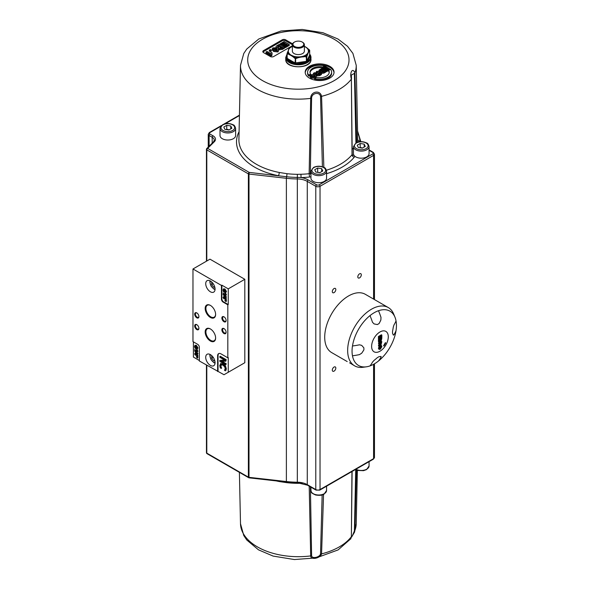 <?xml version="1.0" encoding="UTF-8"?>
<svg xmlns="http://www.w3.org/2000/svg" width="589" height="589" viewBox="0 0 589 589"><rect width="100%" height="100%" fill="white"/><g stroke="black" fill="none" stroke-linecap="round" stroke-linejoin="round"><path stroke-width="0.88" d="M304.373 46.457A10.057 5.809 180 0 1 305.47 47.002A10.057 5.809 180 0 1 307.244 48.386A10.057 5.809 180 0 1 308.415 50.904A10.057 5.809 180 0 1 308.076 52.612A10.057 5.809 180 0 1 306.891 54.188A10.057 5.809 180 0 1 303.696 56.036A10.057 5.809 180 0 1 300.964 56.721A10.057 5.809 180 0 1 298.012 56.912A10.057 5.809 180 0 1 293.646 56.235A10.057 5.809 180 0 1 291.253 55.211L295.067 58.532L295.641 58.62L295.413 58.031L295.067 62.942L287.211 58.414L287.057 53.842M309.689 54.674A12.023 6.943 180 0 1 309.718 54.718L310.167 55.69A12.023 6.943 180 0 1 307.458 61.536L306.221 62.25A12.023 6.943 180 0 1 296.105 63.811L294.419 63.553A12.023 6.943 180 0 1 287.005 59.275L287.211 53.997A0.604 0.427 -76.3 0 1 287.344 53.371L287.211 53.997L288.875 54.188L291.135 55.572A17.663 10.197 60 0 1 293.219 56.971M289.059 54.571A17.663 10.197 60 0 1 291.135 55.572M288.846 48.931L288.05 51.729A10.359 5.978 0 0 0 288.949 53.673L291.113 55.292L287.344 53.371L287.734 51.714L287.057 53.665M293.646 56.235L291.253 55.211A10.057 5.809 180 0 1 289.486 53.835A10.057 5.809 180 0 1 288.315 51.317A10.057 5.809 180 0 1 288.647 49.609A10.057 5.809 180 0 1 289.832 48.033A10.057 5.809 180 0 1 292.35 46.457M291.113 55.292L294.044 56.61A10.359 5.978 0 0 0 297.401 57.126L298.012 56.912M301.016 56.809L297.71 57.008M309.527 50.102L307.009 54.534L306.427 56.323L306.368 56.964L306.795 56.713L304.145 56.191L301.016 56.824L304.351 56.051A10.359 5.978 0 0 0 306.81 54.637L306.891 54.188M295.626 64.591L295.641 58.62L298.167 57.737A17.663 13.93 -24.9 0 1 301.008 57.096L304.16 56.551L306.368 56.964L306.368 61.374L295.067 62.942L294.566 64.429L295.987 64.643A12.619 7.289 0 0 0 306.619 63.001L307.907 62.257A12.619 7.289 0 0 0 310.985 57.486A12.619 7.289 0 0 0 310.756 56.117A0.604 0.479 -18.4 0 0 310.742 55.999A0.604 0.479 -18.4 0 1 310.742 55.999L310.985 59.452A12.619 7.289 180 0 1 298.365 66.741A12.619 7.289 180 0 1 285.739 59.452C285.15 69.237 311.574 69.237 310.985 59.452M301.008 57.096A17.663 13.93 -24.9 0 1 303.85 56.861M297.401 57.126L301.016 56.824L295.413 58.031L293.521 56.875M288.897 48.85L290.296 47.017A0.604 0.604 0 0 0 290.046 47.186A0.604 0.552 38.8 0 1 290.046 47.186A0.604 0.552 38.8 0 1 290.296 47.017L292.564 46.236M309.681 54.895L309.88 54.873A0.604 0.486 -31 0 1 310.344 55.086L310.661 55.778A0.604 0.456 -19.5 0 0 310.175 55.506A0.604 0.471 24.9 0 1 309.667 54.939L306.795 61.131L306.795 56.713L308.231 52.929A17.663 3.733 -81.2 0 1 308.989 51.486L309.637 50.293M308.997 51.074L308.989 51.486M307.473 54.77A17.663 3.733 -81.2 0 1 308.231 52.929M308.415 50.904L308.261 52.635L306.862 54.394M308.261 52.627L308.673 50.617A10.359 5.978 0 0 0 307.775 48.681L307.244 48.386M288.963 48.762L289.736 47.761M289.258 48.431L289.427 48.048M288.676 49.174L289.832 48.033M292.35 46.303A10.359 5.978 0 0 0 289.913 47.716L289.862 47.856M288.463 49.579L288.05 51.729M307.163 48.062L309.38 49.962A0.604 0.552 38.8 0 1 309.667 50.521L309.637 54.88M306.567 47.576L307.848 48.6M306.206 47.297L307.517 48.512M305.61 46.921L304.373 46.332M198.913 316.359A2.481 1.436 60 0 1 198.405 317.294A2.481 1.436 60 0 1 197.16 317.169A2.481 1.436 60 0 1 195.541 314.982A2.481 1.436 60 0 1 195.923 312.995A2.481 1.436 60 0 1 196.991 313.024M226.11 332.056A2.481 1.436 60 0 1 225.602 332.999A2.481 1.436 60 0 1 224.365 332.873A2.481 1.436 60 0 1 222.738 330.687A2.481 1.436 60 0 1 223.121 328.691A2.481 1.436 60 0 1 224.188 328.728M198.913 328.132A2.481 1.436 60 0 1 198.405 329.074A2.481 1.436 60 0 1 197.16 328.949A2.481 1.436 60 0 1 195.541 326.762A2.481 1.436 60 0 1 195.923 324.767A2.481 1.436 60 0 1 196.991 324.804M215.618 337.784A6.877 3.968 60 0 1 214.197 340.729A6.877 3.968 60 0 1 210.759 340.39A6.877 3.968 60 0 1 206.268 334.331A6.877 3.968 60 0 1 207.321 328.817A6.877 3.968 60 0 1 210.582 329.06M226.11 320.283A2.481 1.436 60 0 1 225.602 321.219A2.481 1.436 60 0 1 224.365 321.101A2.481 1.436 60 0 1 222.738 318.907A2.481 1.436 60 0 1 223.121 316.919A2.481 1.436 60 0 1 224.188 316.948M215.618 314.231A6.877 3.968 60 0 1 214.197 317.176A6.877 3.968 60 0 1 210.759 316.838A6.877 3.968 60 0 1 206.268 310.778A6.877 3.968 60 0 1 207.321 305.264A6.877 3.968 60 0 1 210.582 305.507M222.826 364.127L220.455 363.707L223.253 363.884L225.521 366.049L226.338 368.758L225.764 370.12L225.094 366.292L222.826 364.127L223.253 363.884M220.956 363.42L219.756 365.423L220.264 367.86L221.206 368.405L220.441 365.835L221.03 364.679L222.826 365.084L224.63 366.733L225.241 368.604L224.461 370.282L225.41 370.834L225.764 370.12M221.457 364.429L220.735 367.33M221.155 367.087L221.633 368.096L221.206 368.339M221.633 368.096L221.206 368.405M226.183 369.877L225.41 370.834M221.096 361.278L225.808 361.226L225.808 359.931L219.859 356.5L219.859 357.346L224.991 360.313L219.859 360.387L219.859 361.41L225.808 364.849L225.808 363.995L221.096 361.278M219.859 356.5L220.286 356.249L226.235 359.688L225.808 361.226M226.235 359.688L225.808 359.931M219.859 360.387L224.586 360.078M221.935 361.271L226.235 363.752L225.808 364.849M226.235 363.752L225.808 363.995M228.245 288.86L228.245 304.557L223.57 301.863A2.408 1.392 60 0 1 221.869 298.917L221.869 285.179L228.245 288.86L244.818 279.289L244.818 362.714L240.57 365.165M244.818 362.714L223.997 374.729L199.347 360.991L199.347 347.252A2.408 1.392 60 0 0 197.646 344.307L192.971 341.613L192.971 268.982L221.442 285.422L221.869 285.179M199.347 360.505L193.398 357.067L193.398 341.856M217.621 371.541L217.621 355.837A4.808 2.776 60 0 1 218.615 353.636A4.808 2.776 60 0 1 221.022 353.879L227.818 357.803L228.245 357.56L228.245 372.277M218.04 371.298L218.04 355.594A4.808 2.776 60 0 1 218.836 353.533M228.245 304.557L227.818 304.808L227.818 357.803M224.976 299.934L225.97 299.897L226.456 300.184L226.029 300.427L224.976 300.191L226.029 300.905L226.029 300.427M225.97 299.897L225.543 300.147M226.456 300.184L226.029 300.905M224.527 297.489L224.1 297.975L224.1 296.9L225.447 298.748L224.1 297.975M223.768 296.289L223.768 297.784L223.054 297.371L223.768 298.667L224.1 298.395L226.029 299.507L223.768 296.289L224.527 296.238L224.1 296.488M224.527 296.238L226.456 298.917L226.029 299.168M226.456 298.917L226.029 299.507M224.505 298.63L224.1 298.859M223.768 297.29L223.054 297.371M225.72 293.388L226.463 294.809L226.043 295.06L225.292 293.631L225.72 293.388L224.939 293.432L225.381 294.529L223.054 293.182L225.086 293.867M226.463 294.809L226.043 295.06M223.054 293.182L226.043 295.332M224.218 290.738L224.998 290.694L224.998 292.151L224.571 292.394L224.218 290.738L224.218 291.746L223.673 291.43L223.364 290.252L223.658 289.508L225.153 290.156L225.742 291.621L225.197 292.704L225.933 292.505M224.998 290.694L224.571 290.944M225.197 292.704L226.08 291.813L224.527 289.192L223.422 289.03L223.003 290.068L223.467 291.761L224.571 292.394M223.658 288.956L224.954 288.949L226.507 291.562L225.624 292.461M225.675 292.019L225.101 292.24L225.742 291.621M223.908 289.449L224.092 291.187L223.673 291.43M223.003 294.456L223.43 294.213L226.507 296.981L226.08 297.57L223.003 294.456L226.08 297.57M226.507 296.981L226.08 297.231M226.191 300.81L226.029 301.207L224.976 300.714L226.029 301.686L226.029 301.207M226.456 300.964L226.029 301.686M225.366 300.486L224.976 300.714M227.818 304.808L223.143 302.105A2.408 1.392 60 0 1 221.442 299.16L221.442 285.422M196.792 329.59A3.004 1.738 -120 0 0 198.92 328.36A3.004 1.738 -120 0 0 196.792 324.679A3.004 1.738 -120 0 0 194.672 325.908A3.004 1.738 -120 0 0 196.792 329.59M223.997 333.514A3.004 1.738 -120 0 0 226.117 332.284A3.004 1.738 -120 0 0 223.997 328.603A3.004 1.738 -120 0 0 221.869 329.833A3.004 1.738 -120 0 0 223.997 333.514M223.997 321.734A3.004 1.738 -120 0 0 226.117 320.512A3.004 1.738 -120 0 0 223.997 316.83A3.004 1.738 -120 0 0 221.869 318.053A3.004 1.738 -120 0 0 223.997 321.734M210.398 291.805A6.612 3.814 60 0 1 206.076 285.974A6.612 3.814 60 0 1 207.092 280.681A6.612 3.814 60 0 1 213.697 284.494A6.612 3.814 60 0 1 213.697 292.129A6.612 3.814 60 0 1 210.398 291.805M210.398 365.408A6.612 3.814 60 0 1 206.076 359.584A6.612 3.814 60 0 1 207.092 354.283A6.612 3.814 60 0 1 213.697 358.105A6.612 3.814 60 0 1 213.697 365.74A6.612 3.814 60 0 1 210.398 365.408M210.398 317.464A7.392 4.27 -120 0 0 215.618 314.445A7.392 4.27 -120 0 0 210.398 305.397A7.392 4.27 -120 0 0 205.171 308.415A7.392 4.27 -120 0 0 210.398 317.464M210.398 341.024A7.392 4.27 -120 0 0 215.618 338.005A7.392 4.27 -120 0 0 210.398 328.949A7.392 4.27 -120 0 0 205.171 331.968A7.392 4.27 -120 0 0 210.398 341.024M196.792 317.81A3.004 1.738 -120 0 0 198.92 316.58A3.004 1.738 -120 0 0 196.792 312.906A3.004 1.738 -120 0 0 194.672 314.128A3.004 1.738 -120 0 0 196.792 317.81M196.468 356.352L197.462 356.316L197.948 356.595L197.521 356.846L196.468 356.61L197.521 357.324L197.521 356.846M197.462 356.316L197.035 356.559M197.948 356.595L197.521 357.324M196.019 353.901L195.592 354.394L195.592 353.319L196.94 355.167L195.592 354.394M195.261 352.708L195.261 354.203L194.547 353.79L195.261 355.086L195.592 354.814L197.521 355.925L195.261 352.708L196.019 352.656L195.592 352.907M196.019 352.656L197.948 355.336L197.521 355.579M197.948 355.336L197.521 355.925M195.997 355.049L195.592 355.277M195.261 353.709L194.547 353.79M197.212 349.807L197.956 351.228L197.536 351.478L196.785 350.05L197.212 349.807L196.431 349.851L196.873 350.948L194.547 349.601L196.579 350.286M197.956 351.228L197.536 351.478M194.547 349.601L197.536 351.751M195.71 347.157L196.49 347.112L196.49 348.57L196.063 348.813L195.71 347.157L195.71 348.165L195.165 347.849L194.856 346.663L195.15 345.927L196.645 346.575L197.234 348.033L196.689 349.122L197.425 348.924M196.49 347.112L196.063 347.363M196.689 349.122L197.573 348.232L196.019 345.61L194.915 345.448L194.495 346.487L194.959 348.173L196.063 348.813M195.15 345.368L196.446 345.368L198 347.981L197.116 348.879M197.168 348.438L196.593 348.659L197.234 348.033M195.401 345.868L195.585 347.598L195.165 347.849M194.495 350.875L194.922 350.632L198 353.4L197.573 353.989L194.495 350.875L197.573 353.989M198 353.4L197.573 353.65M197.683 357.228L197.521 357.626L196.468 357.133L197.521 358.105L197.521 357.626M197.948 357.376L197.521 358.105M196.859 356.905L196.468 357.133M192.971 268.982L209.971 259.167L244.818 279.289M378.491 310.712L378.513 310.734A57.383 33.131 60 0 1 380.987 317.368L380.98 317.368A57.383 33.131 60 0 0 378.491 310.712A31.379 18.119 120 0 0 374.243 312.693A31.379 18.119 120 0 0 369.995 315.616A31.364 18.112 120 0 0 352.494 345.979L352.494 345.979A57.383 33.131 -0 0 0 359.481 344.808L361.683 345.368A55.152 11.655 38.8 0 1 363.884 347.878L363.884 349.844A55.152 43.498 95.1 0 1 361.683 353.216L359.474 354.615A57.383 33.131 180 0 1 352.465 355.793L352.465 355.793A31.364 18.112 120 0 0 366.351 366.814A31.364 18.112 120 0 0 370.01 365.909A31.379 18.119 120 0 0 378.491 361.005L378.491 361.005A31.364 18.112 120 0 0 396.029 330.665A57.383 33.131 180 0 1 393.989 334.685L393.393 335.156M352.465 345.979A31.379 18.119 120 0 0 352.465 355.793A57.383 33.131 180 0 0 359.481 354.622L361.683 353.216A55.152 43.498 95.1 0 0 363.892 349.851L363.884 347.878A55.152 11.655 38.8 0 0 361.69 345.375M396.029 320.85A57.383 33.131 -0 0 1 394.004 324.878L393.275 327.138A55.152 43.498 -84.9 0 1 392.532 331.357L392.532 333.315A55.152 11.655 -141.2 0 1 393.275 334.994L393.989 334.685A57.383 33.131 180 0 0 396.029 330.665A31.379 18.119 120 0 0 396.029 320.858A31.364 18.112 120 0 0 394.983 317.221A31.364 18.112 120 0 0 378.513 310.734M380.869 319.982L380.987 317.368L380.869 319.982A55.152 43.498 144.9 0 1 379.051 323.575L377.35 324.554A55.152 11.655 -158.8 0 1 374.074 323.906L372.491 322.271A57.383 33.131 -120 0 0 370.01 315.638L369.995 315.616M380.884 319.989A55.152 43.498 144.9 0 1 379.066 323.582L377.365 324.561A55.152 11.655 -158.8 0 1 374.081 323.913M380.869 356.448L380.98 357.221A57.383 33.131 60 0 1 378.491 361.005A57.383 33.131 60 0 0 380.987 357.228L381.083 356.478M370.01 365.909A57.383 33.131 -120 0 0 372.491 362.139L374.081 360.38A55.152 43.498 -35.1 0 0 377.365 357.626L379.066 356.647A55.152 11.655 21.2 0 0 380.884 356.448M385.736 342.864L385.368 342.651L385.736 342.864A9.917 5.728 -60 0 1 383.932 345.986L383.564 345.772L385.368 342.651M380.575 343.615L381.326 342.665L381.319 343.726L380.958 344.285L380.575 343.615L380.958 344.285L380.582 344.072M380.531 344.042L380.892 343.475L381.319 343.726M380.892 343.475L380.906 342.916M378.86 343.402L381.834 341.686L380.995 344.977L380.17 344.55L378.86 346.494L380.096 343.38L378.86 344.094L378.433 343.159L381.407 341.436L381.834 341.686M380.995 344.977L380.17 344.55M378.86 344.094L378.433 343.159M378.86 346.494L378.433 345.419L379.677 343.277M378.433 345.419L378.86 345.662M380.575 344.734L379.743 344.3M380.649 339.595L381.333 339.198L381.002 340.736L380.649 339.595M380.575 340.486L380.906 339.949L381.326 340.192M380.906 339.949L380.914 339.352M379.36 340.339L380.155 339.875L379.75 341.583L379.36 340.339M379.323 341.34L379.728 340.125M381.834 338.219L381.083 341.362L380.442 341.252L379.721 342.312L378.874 341.929L378.86 339.934L381.834 338.219L381.407 337.968L378.433 339.691L378.86 339.934M379.721 342.312L378.455 341.686L378.433 339.691M381.083 341.362L380.442 341.252M379.294 342.069L378.455 341.686L379.294 342.069M378.86 336.731L381.834 335.016L381.834 337.563L381.326 337.85L381.326 336.002L380.671 336.378L380.671 338.108L380.163 338.395L380.163 336.672L379.36 337.136L379.36 339.058L378.86 339.345L378.86 336.731L378.433 336.488L381.407 334.773L381.834 335.016M378.86 339.345L378.433 339.102L378.433 336.488M380.163 338.395L379.743 336.915M381.326 337.85L380.906 336.245M379.316 348.128L380.347 346.582L381.37 346.943L380.354 348.482L379.316 348.128L379.544 348.644M378.896 347.885L379.927 348.232L380.892 346.369M381.149 346.42L381.37 346.943L380.943 346.7M380.325 345.876L381.09 345.596L381.878 346.641L380.339 349.203L379.198 349.387L378.808 348.423L380.325 345.876L379.898 345.633L380.663 345.353L381.76 345.971M379.007 349.225L378.381 348.18L379.898 345.633M349.586 362.809L354.63 365.85A33.654 19.43 -60 0 1 348.04 345.316A33.654 19.43 -60 0 1 371.453 309.225A33.654 19.43 -60 0 1 388.284 307.554A33.654 19.43 -60 0 1 393.688 314.062L394.983 317.221M371.622 346.42A11.787 6.81 -60 0 1 384.124 330.863A11.787 6.81 -60 0 1 384.124 347.539A11.787 6.81 -60 0 1 371.622 346.42M347.193 361.558L331.681 352.597A33.654 19.43 -60 0 1 326.52 325.629A33.654 19.43 -60 0 1 348.511 295.972A33.654 19.43 -60 0 1 365.335 294.309L388.284 307.554M366.351 366.814L362.964 367.278A33.654 19.43 -60 0 1 354.63 365.85M214.808 360.792L213.792 360.88L211.672 358.237L211.672 355.557M213.792 360.88L214.691 360.365M213.218 357.346L211.672 358.237M214.808 287.182L213.792 287.277L211.672 284.634L211.672 281.947M213.792 287.277L214.691 286.755M213.218 283.736L211.672 284.634M231.838 128.284L228.893 129.985L224.873 129.359L223.798 127.04L226.743 125.339L230.763 125.958L231.838 128.284M235.629 128.446L235.629 135.514A7.812 4.513 180 0 1 233.34 138.702A7.812 4.513 180 0 1 224.829 139.681A7.812 4.513 180 0 1 220.006 135.514L220.006 128.446A7.812 4.513 -0 0 0 224.829 132.613A7.812 4.513 -0 0 0 233.34 131.634A7.812 4.513 -0 0 0 235.629 128.446C234.996 126.134 234.15 124.912 233.082 124.78C229.607 123.13 226.117 123.116 222.613 124.75L220.006 128.446M229.069 129.882L226.743 129.263L226.743 125.339M230.763 128.903L230.763 125.958M226.743 129.263L226.367 129.595M365.276 146.44L362.338 148.141L358.311 147.515L357.236 145.196L360.181 143.495L364.201 144.114L365.276 146.44M369.067 146.602L369.067 153.67A7.812 4.513 180 0 1 366.785 156.858A7.812 4.513 180 0 1 354.593 156.026L354.018 155.349A7.812 4.513 180 0 1 353.444 153.655L353.444 146.602A7.812 4.513 -0 0 0 358.267 150.769A7.812 4.513 -0 0 0 366.785 149.79A7.812 4.513 -0 0 0 369.067 146.602C368.434 144.29 367.588 143.068 366.52 142.936C363.045 141.286 359.555 141.279 356.05 142.906L353.444 146.602M362.515 148.038L360.181 147.419L360.181 143.495M364.201 147.059L364.201 144.114M360.181 147.419L359.805 147.751M354.593 156.026A4.211 2.43 180 0 1 354.203 157.263A2.408 1.774 39.6 0 1 352.031 154.738L352.2 154.215M354.018 155.349A2.408 1.819 -35.2 0 1 352.332 154.723L352.2 154.266M294.338 42.158A6.008 3.468 0 0 0 294.11 42.275A6.008 3.468 0 0 0 292.35 44.727A6.008 3.468 0 0 0 294.11 47.186A6.008 3.468 0 0 0 300.662 47.937A6.008 3.468 0 0 0 304.373 44.727A6.008 3.468 0 0 0 302.613 42.275A6.008 3.468 0 0 0 302.385 42.158M304.373 44.727L304.373 51.11A6.008 3.468 180 0 1 300.662 54.313A6.008 3.468 180 0 1 294.11 53.562A6.008 3.468 180 0 1 292.35 51.11L292.35 44.727M294.537 46.45A5.411 3.122 180 0 1 294.537 42.033A5.411 3.122 180 0 1 302.186 42.033A5.411 3.122 180 0 1 302.186 46.45A5.411 3.122 180 0 1 294.537 46.45M286.328 59.673A0.604 0.449 153.4 0 1 286.843 59.114L286.556 58.304A0.604 0.479 161.6 0 0 285.967 58.856L286.438 59.879A0.604 0.464 149 0 1 287.005 59.275L294.419 63.553L294.566 64.429M309.718 54.718L309.689 54.703A0.604 0.464 -31 0 1 310.27 54.998M309.689 54.136L310.344 55.086A0.604 0.486 -31 0 1 310.403 55.292M307.907 62.257A0.604 0.368 56.3 0 0 307.458 61.536L310.167 55.69A0.604 0.479 -18.4 0 1 310.742 55.992L310.661 55.778A0.604 0.456 -19.5 0 1 310.683 55.889M306.891 62.854L306.368 61.374L306.795 61.131A0.604 0.471 -155.1 0 0 307.296 61.698A0.604 0.383 60.9 0 1 307.664 62.405M295.987 64.643L296.105 63.811L306.221 62.25L306.619 63.001M287.042 58.193A0.604 0.471 -155.1 0 1 286.548 58.488A0.604 0.501 157.1 0 0 286.04 59.062M306.759 47.731L309.49 49.991A0.604 0.604 0 0 1 309.689 50.433L309.667 54.755M292.556 43.836A2.408 1.392 0 0 0 292.416 43.748L285.613 39.824A2.408 1.392 0 0 0 282.212 39.824L263.519 50.617A2.408 1.392 0 0 0 262.812 51.604A2.408 1.392 0 0 0 263.519 52.583L270.314 56.507A2.408 1.392 0 0 0 273.716 56.507L292.35 45.743M329.811 66.321A14.423 8.327 0 0 0 314.092 64.518A14.423 8.327 0 0 0 305.19 72.211A14.423 8.327 0 0 0 319.613 80.538A14.423 8.327 0 0 0 334.037 72.211A14.423 8.327 0 0 0 329.811 66.321M276.263 480.911A59.46 34.324 0 0 0 279.238 481.544A2.408 0.633 101.1 0 0 279.223 481.242M279.238 481.544L286.961 482.693A2.408 0.375 96.4 0 0 286.931 482.111M286.961 482.693A59.46 34.324 0 0 0 297.379 483.326L300.95 483.333A59.46 34.324 0 0 0 302.422 483.289M351.338 537.477L354.504 532.213L354.902 530.394L356.478 469.867M309.196 486.161L310.69 555.92C310.587 560.235 320.276 558.424 321.565 553.881L323.552 494.407M355.734 469.47L354.394 530.895C352.126 536.616 351.162 538.331 351.5 536.042A1.804 1.082 -179.6 0 1 351.53 536.24A1.804 1.082 -179.6 0 1 351.375 536.675L352.112 471.443M351.95 471.539L351.375 536.675A57.869 33.411 180 0 1 321.565 553.881A1.804 1.045 2.2 0 1 320.526 553.925C319.658 557.511 311.625 559.013 311.603 555.596L310.403 486.86M322.154 494.937L320.526 553.925M271.279 50.087L271.279 51.066L270.299 51.633L270.299 50.647L271.279 50.087L270.299 49.52L269.32 50.087L270.299 50.647M270.299 51.633L269.32 51.066L269.32 50.087M275.549 50.315L275.35 49.424L276.977 49.586L277.257 50.47L275.549 50.315L275.35 49.424L275.35 50.183M276.977 49.586L276.977 50.566L275.35 50.411M274.791 49.395L273.657 49.395M274.791 48.924L275.63 47.805L272.921 47.9L272.177 48.902L273.686 50.507L278.023 50.971L278.73 50.036L277.942 49.027L274.798 48.916L274.305 49.697L273.657 48.416L274.791 48.416M273.406 48.777L273.657 48.416L273.657 49.204M278.73 50.036L278.023 51.95L273.686 51.486L272.177 49.881L272.177 48.902M275.63 48.629L275.63 47.805M289.243 44.469L289.243 45.449L285.466 47.628L285.466 46.649L289.243 44.469L284.148 41.524L280.268 43.763L281.13 44.263L283.979 42.614L285.356 43.409L282.801 44.889L283.662 45.39L286.225 43.91L287.351 44.565L284.605 46.156L285.466 46.649M285.466 47.628L284.605 47.135L284.605 46.156M286.504 45.051L286.225 43.91M286.225 44.889L283.662 46.369L283.662 45.39M283.662 46.369L282.801 45.876L282.801 44.889M284.509 43.903L283.979 43.593L283.979 42.614M283.979 43.593L281.13 45.243L281.13 44.263M281.13 45.243L280.268 44.742L280.268 43.763M282.617 47.319L280.04 48.136L280.025 47.466L281.439 46.634L282.617 47.319M280.04 48.136L280.025 47.466L280.025 48.121M281.763 47.805L280.025 48.453M281.439 47.621L281.439 46.634M280.592 46.148L277.713 47.01L277.596 46.34L279.223 45.36L280.592 46.148M277.713 47.01L277.596 46.34L277.596 46.929M279.738 46.641L279.223 46.34L277.596 47.319M279.223 46.34L279.223 45.36M284.494 47.208L279.392 44.263L276.447 46.008L275.969 46.737L276.602 47.591L278.796 47.746L279.186 48.799L282.455 48.386L284.494 47.208L284.494 48.195L282.455 49.373L279.186 49.778L278.796 48.725M278.796 47.746L278.685 49.078M278.685 48.762L277.633 48.872M276.668 48.607L275.969 46.737M271.823 54.328L272.096 52.9L271.205 52.392L270.682 53.547L267.001 51.42L266.022 51.987L271.139 54.939L271.934 54.482L271.706 53.879M271.139 54.939L271.139 55.926L271.934 55.469L272.096 52.9M271.139 55.926L266.022 52.966L266.022 51.987M262.966 52.09A2.408 1.392 180 0 1 263.519 51.604L282.212 40.803A2.408 1.392 180 0 1 285.613 40.803L292.35 44.698M314.305 75.274L315.078 76.143L314.585 76.798L311.956 76.636L311.176 75.745L311.655 75.105L314.305 75.274L314.305 76.253L311.426 76.246M314.828 76.629L314.305 76.253M316.057 76.467L316.072 77.571L316.057 75.488L315.159 74.744L310.926 74.685L310.005 75.856L311.058 77.137L315.329 77.218L316.072 76.585L316.057 75.488M316.072 77.571L315.329 78.197L311.058 78.116L310.005 76.835L310.005 75.856M318.995 74.185L318.767 73.065L319.849 73.691L318.539 74.435L317.338 74.081M317.581 74.391L318.767 73.065M318.767 74.052L317.964 74.516M321.425 73.61L321.425 74.589L319.613 75.635L316.757 75.915L316.241 74.273L316.757 74.928L319.613 74.656L321.425 73.61L317.176 71.159L316.315 71.652L317.92 72.778L314.379 72.771L313.348 73.367L316.691 73.603L316.241 74.273M316.691 74.582L314.695 74.523L314.695 73.544M313.348 74.162L313.348 73.367M317.037 73.051L316.315 72.631L316.315 71.652M329.671 68.847L329.671 69.826L326.52 71.652L326.52 70.665L329.671 68.847L325.422 66.395L322.19 68.258L322.912 68.677L325.283 67.308L326.439 67.971L324.303 69.2L325.018 69.62L327.153 68.383L328.095 68.928L325.805 70.253L326.52 70.665M326.52 71.652L325.805 71.232L325.805 70.253M327.248 69.421L327.153 68.383M327.153 69.362L325.018 70.599L325.018 69.62M325.018 70.599L324.303 70.179L324.303 69.2M325.584 68.457L325.283 67.308M325.283 68.287L323.03 69.59M322.912 69.517L322.912 68.677M322.19 69.104L322.19 68.258M324.149 71.225L322.006 71.902L321.992 71.35L323.17 70.658L324.149 71.225M322.006 71.902L321.992 71.35L321.992 71.895M323.295 71.711L321.992 72.329M323.17 71.637L323.17 70.658M322.463 70.246L320.063 70.967L319.967 70.408L321.322 69.59L322.463 70.246M320.063 70.967L319.967 70.408L319.967 70.901M321.609 70.739L319.967 71.387M321.322 70.577L321.322 69.59M325.71 71.136L321.461 68.685L319.01 70.135L319.135 71.453L320.961 71.578L321.285 72.454L324.009 72.116L325.71 71.136L325.71 72.116L324.009 73.095L321.285 73.434L320.961 72.565L319.135 72.432L319.01 71.114M320.961 71.578L321.285 73.434M319.01 70.135L318.612 71.718M305.212 72.697A14.423 8.327 180 0 1 314.489 65.408A14.423 8.327 180 0 1 329.811 67.301A14.423 8.327 180 0 1 334.007 72.697M324.598 66.874L324.598 65.894A12.023 6.943 0 0 0 307.591 72.211L307.591 73.191A12.023 6.943 0 0 0 308.673 76.069L310.374 75.09M310.035 72.697A9.615 5.551 180 0 1 322.743 67.941L322.75 66.962L324.598 65.894M314.622 78.521L314.622 79.508A12.023 6.943 0 0 0 331.629 73.191L331.629 72.211A12.023 6.943 0 0 0 330.547 69.333L328.699 70.4A9.615 5.551 180 0 1 329.229 72.211A9.615 5.551 180 0 1 316.47 77.461L314.622 78.521A12.023 6.943 0 0 0 331.629 72.211M328.699 70.4L328.699 71.379A9.615 5.551 180 0 1 329.192 72.697M357.692 142.214A59.46 34.324 0 0 0 357.766 141.456A2.408 1.958 -175.7 0 0 357.928 142.14M357.81 139.468A2.408 1.966 178.4 0 0 359.842 141.316L359.864 141.758M357.766 141.456L356.227 65.313A57.869 33.411 180 0 1 354.902 72.845L356.743 142.56M310.948 176.722A4.211 2.43 180 0 1 309.578 177.017L309.137 173.718L310.69 98.37A57.869 33.411 180 0 1 240.496 65.313L238.913 139.541A59.46 34.324 0 0 0 279.238 172.467A2.408 0.633 -78.9 0 1 278.464 175.706A61.86 35.715 180 0 1 239.075 131.693M279.238 172.467L286.961 173.689A2.408 0.375 -83.6 0 1 286.571 176.744L249.235 172.408A1.2 0.692 120 0 0 248.381 173.88L206.798 149.871A1.2 0.692 -60 0 1 207.645 148.399L249.235 172.408L249 174.072A1.2 0.692 180 0 1 248.381 173.88L248.381 477.142L206.798 453.132L206.798 365.298M286.961 173.689A59.46 34.324 0 0 0 297.379 174.322L300.95 174.256L301.053 177.569L297.342 177.399A61.484 35.502 180 0 1 286.571 176.744L286.379 178.29L249 174.072L249 477.333L249.095 477.848L286.475 482.06L286.379 481.544L249 477.333A1.2 0.692 180 0 1 248.381 477.142A1.2 0.692 -60 0 0 248.632 477.694L207.048 453.685A1.2 0.692 120 0 1 206.798 453.132A1.2 0.692 180 0 1 206.444 452.639A1.2 1.2 0 0 0 207.048 453.685M300.95 174.256A59.46 34.324 0 0 0 309.137 173.718L310.344 173.21A2.408 1.664 -132.8 0 0 310.948 174.823M307.591 72.211A12.023 6.943 0 0 0 308.673 75.09L310.521 74.023A9.615 5.551 180 0 1 309.998 72.211A9.615 5.551 180 0 1 322.75 66.962M308.673 76.069L308.673 75.09M310.521 74.958L310.521 74.023M355.933 142.972L354.394 73.397L351.338 75.061L351.5 78.551A1.804 0.994 179.6 0 1 351.53 78.72A1.804 0.994 179.6 0 1 351.375 79.125C349.424 72.719 352.568 67.124 354.902 72.845A1.804 1.075 -1.6 0 1 354.394 73.397M326.446 170.221A59.46 34.324 0 0 0 352.031 154.738L351.375 79.125A57.869 33.411 180 0 1 321.565 96.338L323.854 167.379M311.603 98.105A1.804 1.009 -178.5 0 1 310.69 98.37C310.587 91.361 320.269 89.543 321.565 96.338A1.804 1.031 -2.2 0 1 320.526 96.434C319.658 91.509 311.625 93.018 311.603 98.105L310.344 173.21A9.917 5.728 180 0 1 310.948 172.717M322.404 166.768L320.526 96.434M357.803 276.867A2.481 1.436 -60 0 1 358.885 274.371A2.481 1.436 -60 0 1 360.799 273.701A2.481 1.436 -60 0 1 360.799 276.572A2.481 1.436 -60 0 1 358.318 278.008A2.481 1.436 -60 0 1 357.803 276.867M332.299 291.592A2.481 1.436 -60 0 1 333.389 289.089A2.481 1.436 -60 0 1 335.303 288.426A2.481 1.436 -60 0 1 335.303 291.29A2.481 1.436 -60 0 1 332.814 292.726A2.481 1.436 -60 0 1 332.299 291.592M332.299 370.106A2.481 1.436 -60 0 1 333.389 367.602A2.481 1.436 -60 0 1 335.303 366.94A2.481 1.436 -60 0 1 335.303 369.804A2.481 1.436 -60 0 1 332.814 371.239A2.481 1.436 -60 0 1 332.299 370.106M326.571 171.134L326.571 178.202A7.812 4.513 180 0 1 324.289 181.39A7.812 4.513 180 0 1 315.77 182.369A7.812 4.513 180 0 1 310.948 178.202L310.948 171.134A7.812 4.513 -0 0 0 315.77 175.301A7.812 4.513 -0 0 0 324.289 174.329A7.812 4.513 -0 0 0 326.571 171.134C325.938 168.822 325.091 167.6 324.024 167.475C320.549 165.818 317.059 165.811 313.554 167.438L310.948 171.134M320.018 172.57L317.309 172.282M315.814 172.054L314.74 169.728L317.685 168.027L321.704 168.653L322.779 170.972L319.842 172.673L315.814 172.054M317.685 171.959L317.685 168.027M321.704 171.598L321.704 168.653M220.86 365.585L220.441 365.835M225.521 366.049L225.094 366.292M226.338 368.758L225.918 369.001M217.621 355.837L218.04 355.594M224.954 288.949L224.527 289.192M226.507 291.562L226.08 291.813M223.783 290.002L223.364 290.252M221.442 299.16L221.869 298.917M223.143 302.105L223.57 301.863M196.446 345.368L196.019 345.61M198 347.981L197.573 348.232M195.276 346.42L194.856 346.663M206.798 261.001L206.798 149.871A1.2 0.692 180 0 1 206.444 149.385A1.2 1.2 0 0 1 206.798 148.531A1.2 0.847 -135 0 1 207.645 148.399L214.374 141.677A8.415 4.859 180 0 0 213.034 135.809L209.971 134.042A1.804 1.038 0 0 1 209.971 132.569L220.713 126.37M380.906 342.967L381.326 343.21M379.08 344.543L379.507 344.786M379.728 340.199L380.155 340.442M378.433 340.862L378.86 341.105M379.927 348.232L380.354 348.482M378.381 348.18L378.808 348.423M215.066 362.846A5.286 3.055 60 0 1 211.149 359.577A5.286 3.055 60 0 1 210.28 354.549M215.066 289.236A5.286 3.055 60 0 1 211.149 285.967A5.286 3.055 60 0 1 210.28 280.938M326.571 486.19L326.571 490.49A7.812 4.513 180 0 1 324.289 493.678A7.812 4.513 180 0 1 315.77 494.657A7.812 4.513 180 0 1 310.948 490.49L310.948 487.169M232.662 130.456A6.854 3.954 180 0 1 221.199 128.682A6.854 3.954 180 0 1 229.592 123.837A6.854 3.954 180 0 1 232.662 130.456M366.1 148.612A6.854 3.954 180 0 1 354.637 146.838A6.854 3.954 180 0 1 363.03 141.993A6.854 3.954 180 0 1 366.1 148.612M352.148 149.437A9.917 5.728 180 0 1 353.444 148.178M286.438 59.879A12.619 7.289 0 0 0 294.22 64.37M287.034 54.136L285.739 57.486A12.619 7.289 0 0 0 285.967 58.856M287.034 57.273L286.556 58.304A12.023 6.943 180 0 1 287.034 54.674M262.539 39.264A50.661 29.251 0 0 0 274.076 85.611A50.661 29.251 0 0 0 347.856 66.174A50.661 29.251 0 0 0 322.654 34.272A50.661 29.251 0 0 0 262.539 39.264M297.379 483.326L297.357 482.347M311.603 555.596A1.804 1.075 178.5 0 1 310.69 555.92A57.869 33.411 180 0 1 240.496 523.687L239.399 472.363M357.368 470.243L356.227 523.687A57.869 33.411 180 0 1 354.902 530.394A1.804 1.009 1.6 0 1 354.394 530.895M373.581 364.304L373.581 458.647A1.2 0.692 60 0 1 373.33 459.192L374.464 457.417A3.004 1.738 180 0 1 373.581 458.647L320.033 489.555A1.2 0.692 60 0 1 319.79 490.107L373.33 459.192M374.464 299.573L374.464 154.156A3.004 1.738 180 0 1 373.581 155.386L320.033 186.301L320.033 489.555A3.004 1.738 180 0 1 315.785 489.555A1.2 0.692 120 0 0 316.035 490.107L319.79 490.107M297.335 482.722L297.327 482.214A14.423 8.327 0 0 1 307.281 484.651L307.281 181.39L315.785 186.301A1.2 0.692 -60 0 1 316.639 184.828A1.804 1.038 0 0 0 319.186 184.828A1.2 0.692 -120 0 1 320.033 186.301A3.004 1.738 180 0 1 315.785 186.301L315.785 489.555L307.281 484.651A1.2 0.692 120 0 0 307.532 485.203L297.335 482.722L286.475 482.06M309.578 177.017A61.86 35.715 180 0 1 301.053 177.569A15.623 9.019 180 0 1 308.135 179.917A1.2 0.692 -60 0 0 307.281 181.39A14.423 8.327 0 0 0 297.327 178.953L297.327 482.214A62.5 36.084 180 0 1 286.379 481.544L286.379 178.29A62.5 36.084 180 0 0 297.327 178.953L297.379 174.322M249.029 477.723A1.2 0.692 -60 0 1 248.632 477.694A1.2 1.2 0 0 0 249.095 477.848M278.023 51.95L278.023 50.971M273.686 51.486L273.686 50.507M280.762 48.011L280.762 47.024M278.273 46.892L278.273 45.913M282.455 49.373L282.455 48.386M279.186 49.778L279.186 48.799M276.602 48.57L276.602 47.591M311.655 76.091L311.655 75.105M315.329 78.116L315.329 77.218M311.058 78.116L311.058 77.137M318.134 74.413L318.134 73.434M319.613 75.635L319.613 74.656M316.757 75.915L316.757 74.928M322.603 71.961L322.603 70.982M320.526 71.033L320.526 70.054M324.009 73.095L324.009 72.116M319.135 72.285L319.135 71.453M357.663 132.525A61.484 35.502 180 0 1 359.842 141.316A1.2 0.979 178.4 0 1 360.63 141.699M354.203 157.263A61.86 35.715 180 0 1 326.571 173.674M239.421 115.562L225.116 123.823M263.519 50.617L263.519 51.604M282.212 39.824L282.212 40.803M285.613 39.824L285.613 40.803M292.416 43.748L292.416 44.241M212.187 143.142L212.187 137.281A7.215 4.167 0 0 1 214.3 140.226L213.527 141.809A1.2 0.847 45 0 1 214.374 141.677M209.971 134.042A1.2 0.692 -60 0 0 209.117 135.514L212.187 137.281A1.2 0.692 -60 0 1 213.034 135.809M221.538 125.486L209.367 132.51A1.2 0.692 60 0 1 209.971 132.569M209.117 146.212L209.117 135.514A3.004 1.738 180 0 1 208.241 134.285L209.367 132.51M374.464 154.156L373.33 152.382A1.2 0.692 120 0 0 372.734 152.441L369.067 150.328M373.581 299.065L373.581 155.386A1.2 0.692 -120 0 0 372.734 153.913A1.804 1.038 0 0 0 372.734 152.441M319.186 184.828L372.734 153.913M308.135 179.917L316.639 184.828M323.604 173.151A6.854 3.954 180 0 1 312.141 171.377A6.854 3.954 180 0 1 320.534 166.532A6.854 3.954 180 0 1 323.604 173.151M369.067 461.658L369.067 465.958A7.812 4.513 180 0 1 366.785 469.146A7.812 4.513 180 0 1 355.918 469.249M289.147 48.482L290.038 47.186M306.751 47.724L306.302 47.37M305.61 46.906L304.888 46.546M304.778 46.502L303.924 46.156M223.849 288.787L223.422 289.03M195.342 345.198L194.915 345.448M380.42 345.058L379.993 344.808M379.102 342.386L378.683 342.135M380.582 341.414L380.163 341.164M379.198 349.387L378.771 349.144M381.51 345.691L381.083 345.441M209.986 354.401L209.846 355.727L211.017 359.614L213.778 362.596L215.051 363.17M209.986 280.791L209.846 282.124L211.017 286.004L213.778 288.993L215.051 289.567M326.571 490.49L324.083 494.119C322.536 495.32 319.709 495.614 315.608 495.003C310.16 492.419 311.853 492.838 310.948 490.49M294.537 42.033L294.11 42.275M302.186 42.033L302.613 42.275M285.739 57.486L285.739 59.452M290.289 47.002L292.38 46.251M287.02 58.237L287.034 53.754A0.604 0.604 0 0 1 287.064 53.57L287.712 51.707M356.227 523.687L354.504 532.213M351.029 538.56L338.108 549.912L316.286 557.893L294.412 559.55L273.105 556.082L258.49 549.839L246.806 540.025L243.772 535.526L240.496 523.687M316.035 490.107L307.532 485.203M316.241 77.056L316.241 76.077M320.872 72.852L320.872 71.873M352.2 154.259L351.338 75.186M240.496 65.313L243.78 53.466L246.791 48.997L258.821 38.97L280.99 30.996L302.231 29.45L322.941 32.719L337.961 39.007L347.503 46.273L352.892 53.371L356.227 65.313M213.527 141.809L206.798 148.531M239.428 115.15L223.636 124.272M360.836 141.691L357.633 131.214M373.33 152.382L369.067 149.923M374.464 457.417L374.464 363.803M208.241 147.088L208.241 134.285M206.444 452.639L206.444 365.092M206.444 261.207L206.444 149.385M369.067 465.958L366.586 469.588L363.523 470.67L358.105 470.471L355.638 469.411"/></g></svg>

